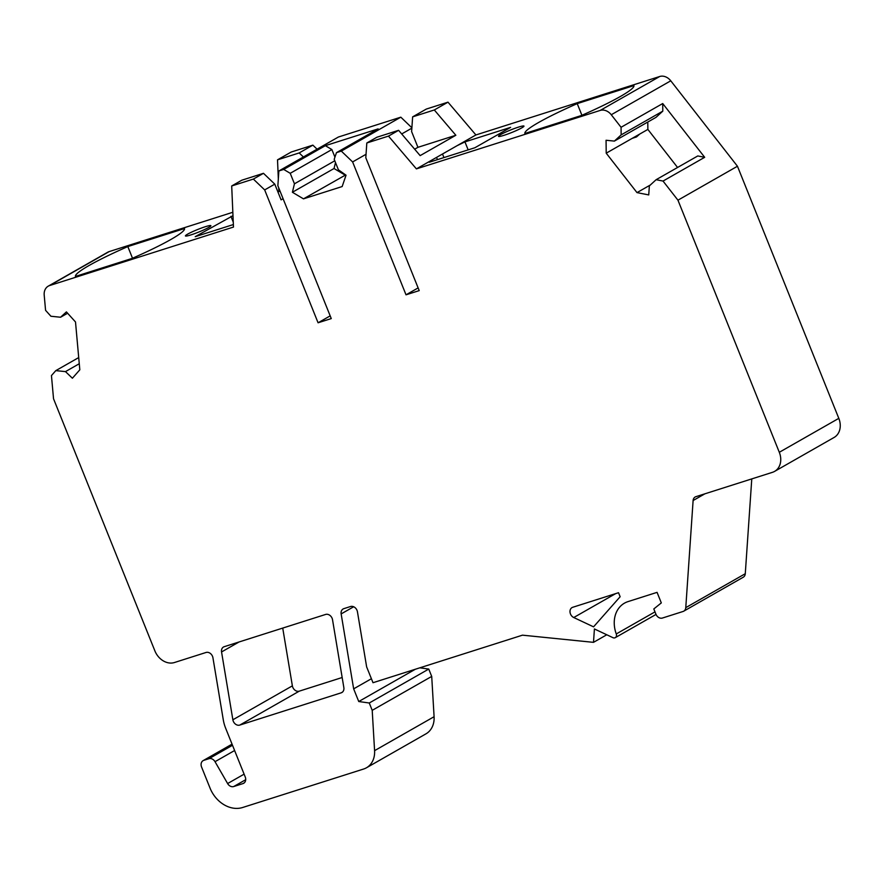 <?xml version="1.0" encoding="UTF-8"?>
<svg xmlns="http://www.w3.org/2000/svg" width="884" height="884" viewBox="0 0 884 884"><rect width="100%" height="100%" fill="white"/><g stroke="black" fill="none" stroke-linecap="round" stroke-linejoin="round"><path stroke-width="1.33" d="M44.2 295.101L45.57 310.328L50.918 316.251L60.576 317.234L66.41 311.897L75.505 321.975L79.814 369.821L72.389 378.23L65.482 371.611L55.814 370.628L51.449 375.578L53.537 398.783L154.888 650.889A17.15 13.735 -119.7 0 0 174.435 662.525L206.016 652.48A5.713 4.575 60.3 0 1 212.536 656.359A5.713 4.575 60.3 0 1 212.933 657.773L223.287 719.83A34.299 27.47 -119.7 0 0 225.685 728.317L245.222 776.926A5.713 4.575 60.3 0 1 243.664 783.29A5.713 4.575 60.3 0 1 242.945 783.6L233.708 786.539A5.713 4.575 60.3 0 1 227.619 783.556L215.022 761.688A5.713 4.575 -119.7 0 0 208.944 758.704L203.839 760.317A5.713 4.575 -119.7 0 0 203.121 760.638A5.713 4.575 -119.7 0 0 201.563 767.003L210.049 788.108A28.586 22.896 -119.7 0 0 242.636 807.501L363.589 769.036A22.873 18.31 -119.7 0 0 366.429 767.798A22.873 18.31 -119.7 0 0 374.584 750.649L372.208 710.338L369.258 703.001L358.749 701.531L353.655 688.857L341.147 613.916A5.713 4.575 60.3 0 1 343.114 608.966A5.713 4.575 60.3 0 1 343.821 608.656L350.528 606.523A5.713 4.575 60.3 0 1 357.445 611.816L366.639 666.879L373.004 682.713L522.477 635.165L593.495 642.348L594.413 628.955L612.921 637.662A3.425 2.751 -119.7 0 0 615.286 637.651A3.425 2.751 -119.7 0 0 616.27 633.95A28.586 22.896 60.3 0 1 624.491 603.142A28.586 22.896 60.3 0 1 628.049 601.595L657.066 592.357L661.309 602.91L653.817 608.943L655.906 614.159A5.713 4.575 -119.7 0 0 662.425 618.038L683.023 611.485A5.713 4.575 -119.7 0 0 683.741 611.176A5.713 4.575 -119.7 0 0 685.774 607.639L693.111 500.532A5.713 4.575 60.3 0 1 695.155 496.996A5.713 4.575 60.3 0 1 695.863 496.686L772.472 472.321A17.15 13.735 -119.7 0 0 774.605 471.382A17.15 13.735 -119.7 0 0 779.301 452.288L677.951 200.182L663.033 181.065L656.127 179.695L649.353 185.905L648.734 194.922L636.999 192.613L606.214 153.175L606.059 140.258L614.38 141.097L621.154 134.887L621.065 127.285L611.264 114.743A11.437 9.16 -119.7 0 0 600.214 110.423L416.408 168.888L388.485 136.103L366.816 142.987L365.799 157.75L419.215 290.615L406.021 294.814L352.617 161.938L341.312 151.098L336.472 152.645L334.196 159.319L338.417 169.816L346.042 175.198L342.163 186.546L303.477 198.856L292.394 192.259L294.449 183.806L290.228 173.308L283.709 169.43L278.869 170.966L277.863 185.717L331.268 318.583L318.074 322.782L264.67 189.916L253.365 179.076L231.696 185.972L233.475 227.066L49.67 285.532A11.437 9.16 -119.7 0 0 48.255 286.151A11.437 9.16 -119.7 0 0 44.2 295.101M232.868 719.786L221.553 651.95A5.713 4.575 60.3 0 1 223.508 647A5.713 4.575 60.3 0 1 224.227 646.69L325.61 614.446A5.713 4.575 60.3 0 1 332.528 619.739L343.843 687.564A5.713 4.575 60.3 0 1 341.887 692.515A5.713 4.575 60.3 0 1 341.169 692.835L239.785 725.079A5.713 4.575 60.3 0 1 232.868 719.786L292.372 685.851A5.713 4.575 -119.7 0 0 299.289 691.144L342.174 677.509M573.749 617.529A5.713 4.575 60.3 0 1 570.081 612.568A5.713 4.575 60.3 0 1 572.036 607.584A5.713 4.575 60.3 0 1 572.755 607.275L618.524 592.711L620.137 596.733L593.562 626.844L573.749 617.529L615.695 593.606M48.255 286.151L107.76 252.216A11.437 9.16 60.3 0 1 109.174 251.597L232.835 212.27M233.365 224.547L195.22 236.68L232.978 215.674M75.46 276.427A85.759 8.652 158.1 0 1 89.096 265.487A85.759 8.652 158.1 0 1 127.826 246.57L184.524 228.536A85.759 8.652 158.1 0 1 170.888 239.476A85.759 8.652 158.1 0 1 132.158 258.393L75.46 276.427M187.596 234.161A13.724 1.381 158.1 0 1 208.403 225.84A13.724 1.381 158.1 0 1 210.878 225.685A13.724 1.381 158.1 0 1 208.701 227.442A13.724 1.381 158.1 0 1 194.668 233.619A13.724 1.381 158.1 0 1 185.419 235.917A13.724 1.381 158.1 0 1 187.596 234.161M303.389 156.976L299.179 152.943L312.87 145.142L291.201 152.037L277.51 159.838L278.327 178.789M278.725 187.883L278.891 191.552L277.963 192.071M264.67 189.916L274.78 184.148L263.476 173.308L241.807 180.203L231.696 185.972M299.179 152.943L277.51 159.838M312.87 145.142L317.069 149.175M330.185 315.875L318.074 322.782M274.78 184.148L281.09 199.85L283.079 198.712M341.312 151.098L400.817 117.174L338.373 137.031L278.869 170.966M336.472 152.645L378.131 128.887L325.356 145.672L283.709 169.43M411.856 128.158L401.69 133.959M366.042 154.28L352.617 161.938M400.817 117.174L411.889 127.793M418.132 287.908L406.021 294.814M455.846 135.263L434.309 109.97L447.989 102.168L426.32 109.064L412.629 116.865L411.624 131.617L417.933 147.319L455.846 135.263L420.143 155.628L398.607 130.324L388.485 136.103M414.662 149.186L417.933 147.319M434.309 109.97L412.629 116.865M447.989 102.168L475.912 134.954L416.408 168.888M457.161 145.65L464.951 141.893L510.598 127.373L474.896 147.738L429.248 162.247L431.591 160.225M611.264 114.743L670.768 80.809A11.437 9.16 60.3 0 0 659.718 76.499L475.912 134.954M524.864 133.495A85.759 8.652 158.1 0 1 538.5 122.556A85.759 8.652 158.1 0 1 577.23 103.627L633.927 85.593A85.759 8.652 158.1 0 1 620.292 96.533A85.759 8.652 158.1 0 1 581.561 115.45L524.864 133.495M514.455 128.5A13.724 1.381 158.1 0 1 523.969 126.103A13.724 1.381 158.1 0 1 521.792 127.86A13.724 1.381 158.1 0 1 507.748 134.036A13.724 1.381 158.1 0 1 498.51 136.335A13.724 1.381 158.1 0 1 500.687 134.578A13.724 1.381 158.1 0 1 514.455 128.5M670.768 80.809L737.455 166.247L677.951 200.182M663.033 181.065L704.681 157.308L662.713 103.538L621.065 127.285M774.605 471.382L834.109 437.447A17.15 13.735 60.3 0 0 838.806 418.353L737.455 166.247M751.776 478.896L745.278 573.705A5.713 4.575 60.3 0 1 743.234 577.241L683.741 611.176M606.778 634.767L593.495 642.348M371.402 678.735L353.655 688.857M415.392 669.221L358.749 701.531M419.823 667.818L428.751 669.066L369.258 703.001M428.751 669.066L431.712 676.415L372.208 710.338M431.712 676.415L434.088 716.714A22.873 18.31 60.3 0 1 425.933 733.864L366.429 767.798M282.725 628.082L292.372 685.851M656.127 179.695L697.785 155.949L704.681 157.308M636.999 192.613L650.337 184.999M606.214 153.175L632.171 138.379L636.524 136.921L639.773 134.036L647.873 129.418L677.564 167.474M647.784 122.047L647.873 129.418M632.171 138.379L639.773 134.036M614.38 141.097L656.027 117.34L662.801 111.141L621.154 134.887M662.713 103.538L662.801 111.141M581.915 115.296L577.23 103.627M437.458 159.639L436.552 157.396M443.945 157.573L442.508 154.004M468.155 149.871L464.951 141.893M366.816 142.987L376.927 137.219L398.607 130.324M303.477 198.856L345.666 174.933M292.394 192.259L334.041 168.501L345.125 175.098M294.449 183.806L334.793 160.789M335.489 162.534L334.041 168.501M290.228 173.308L331.876 149.551L334.937 157.153M325.356 145.672L331.876 149.551M263.476 173.308L253.365 179.076M280.051 191.176L278.891 191.552M233.266 222.138L230.923 216.326M132.512 258.238L127.826 246.57M65.482 371.611L79.262 363.744M55.814 370.628L78.709 357.578M60.576 317.234L67.615 313.223M49.67 285.532L109.174 251.597M659.718 76.499L600.214 110.423M838.806 418.353L779.301 452.288M693.111 500.532L704.913 493.802M745.278 573.705L685.774 607.639M654.989 611.872L616.27 633.95M341.147 613.916L353.677 606.767M434.088 716.714L374.584 750.649M203.839 760.317L232.083 744.217M232.503 745.267L208.944 758.704M239.785 725.079L299.289 691.144M342.517 692.061L341.169 692.835M221.553 651.95L239.045 641.983M244.293 782.837L242.945 783.6M233.708 786.539L245.697 779.699M244.106 774.152L227.619 783.556M215.022 761.688L234.614 750.516M656.016 614.424L615.286 637.651M232.05 744.14L203.121 760.638"/></g></svg>
